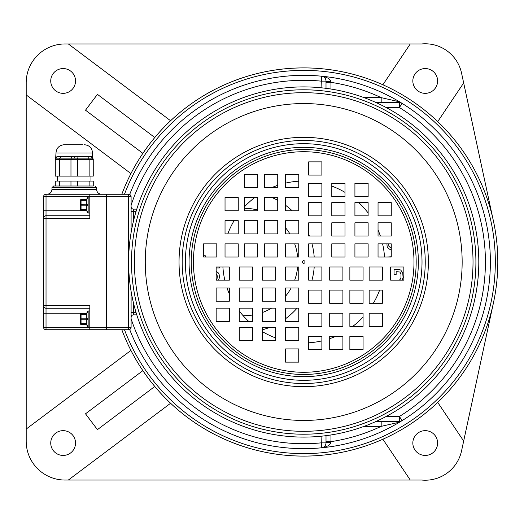 <?xml version="1.0" encoding="UTF-8"?>
<svg xmlns="http://www.w3.org/2000/svg" width="524" height="524" viewBox="0 0 524 524"><rect width="100%" height="100%" fill="white"/><g stroke="black" fill="none" stroke-linecap="round" stroke-linejoin="round"><path stroke-width="0.79" d="M150.637 142.666L154.79 137.524L97.425 94.359L85.51 110.197L142.869 153.362L146.661 147.951M146.661 376.049L142.869 370.638L85.51 413.803L97.425 429.641L154.79 386.476L150.637 381.334M303.71 67.91A194.09 194.09 0 0 0 121.817 194.273A194.09 194.09 0 0 1 497.8 262A194.09 194.09 0 0 1 121.817 329.727A194.09 194.09 0 0 0 303.71 456.09M303.71 75.345A186.655 186.655 0 0 0 129.677 194.509A186.655 186.655 0 0 1 321.526 76.196A4.958 4.958 0 0 1 326.007 81.128L325.935 80.257M330.873 442.276A4.958 0.603 0 0 0 326.007 442.872L326.007 441.647L330.965 441.647L330.873 442.276C330.277 445.046 327.159 446.893 321.526 447.804A186.655 186.655 0 0 1 129.677 329.491A186.655 186.655 0 0 0 303.71 448.655M325.935 443.743L326.007 442.872A4.958 4.958 0 0 1 321.526 447.804A186.655 186.655 0 0 0 321.526 76.196C327.159 77.113 330.277 78.954 330.873 81.724A4.958 0.596 0 0 1 326.007 81.128L326.007 81.305M170.601 120.743L68.343 43.957L410.266 43.957L382.867 84.783M437.723 121.607L463.668 82.949L493.444 221.115M493.444 302.885L461.552 450.876A37.165 37.165 0 0 1 421.696 480.043L65.015 480.043A38.815 38.815 0 0 1 26.2 441.228L26.2 94.942L130.928 173.582M463.668 82.949L461.552 73.124A37.165 37.165 0 0 0 421.696 43.957L410.266 43.957M425.219 68.565A12.386 12.386 0 0 1 437.612 80.958A12.386 12.386 0 0 1 425.219 93.344A12.386 12.386 0 0 1 412.833 80.958A12.386 12.386 0 0 1 425.219 68.565M68.343 43.957L65.015 43.957A38.815 38.815 0 0 0 26.2 82.772L26.2 94.942M50.743 80.958A12.386 12.386 0 0 1 63.135 68.565A12.386 12.386 0 0 1 75.522 80.958A12.386 12.386 0 0 1 63.135 93.344A12.386 12.386 0 0 1 50.743 80.958M244.341 208.316A53.684 53.684 0 0 1 257.559 210.006M285.541 227.776A53.684 53.684 0 0 1 289.929 233.92M294.691 243.83A53.684 53.684 0 0 1 297.632 257.042M297.632 266.958A53.684 53.684 0 0 1 294.691 280.17M291.154 287.984A53.684 53.684 0 0 1 285.541 296.224M271.602 308.151A53.684 53.684 0 0 1 262.413 312.494M252.502 315.035A53.684 53.684 0 0 1 243.11 315.677M262.413 329.793A70.203 70.203 0 0 0 269.539 327.461M285.541 318.723A70.203 70.203 0 0 0 297.075 308.151M311.99 280.17A70.203 70.203 0 0 0 314.204 266.958M314.204 257.042A70.203 70.203 0 0 0 311.99 243.83M309.396 236.016A70.203 70.203 0 0 0 308.662 234.254M292.202 210.792A70.203 70.203 0 0 0 285.541 205.277M277.727 200.332A70.203 70.203 0 0 0 272.074 197.581M26.2 429.058L130.928 350.418M410.266 480.043L382.867 439.217M437.723 402.393L463.668 441.051M437.612 443.042A12.386 12.386 0 0 1 425.219 455.435A12.386 12.386 0 0 1 412.833 443.042A12.386 12.386 0 0 1 425.219 430.656A12.386 12.386 0 0 1 437.612 443.042M170.601 403.257L68.343 480.043M63.135 455.435A12.386 12.386 0 0 1 50.743 443.042A12.386 12.386 0 0 1 63.135 430.656A12.386 12.386 0 0 1 75.522 443.042A12.386 12.386 0 0 1 63.135 455.435M205.27 257.042L205.27 255.745L203.574 255.745M222.91 266.958A80.951 80.951 0 0 0 224.822 280.17M227.043 287.984A80.951 80.951 0 0 0 229.374 294.056M239.285 311.014A80.951 80.951 0 0 0 248.677 321.369M262.413 331.627A80.951 80.951 0 0 0 275.631 337.921M308.662 342.801A80.951 80.951 0 0 0 321.88 340.882M329.694 338.668A80.951 80.951 0 0 0 335.76 336.336M352.724 326.419A80.951 80.951 0 0 0 363.073 317.033M373.33 303.298A80.951 80.951 0 0 0 379.631 290.08M384.505 257.042A80.951 80.951 0 0 0 382.592 243.83M380.372 236.016A80.951 80.951 0 0 0 378.04 229.944M368.13 212.986A80.951 80.951 0 0 0 358.737 202.631M345.008 192.374A80.951 80.951 0 0 0 331.79 186.079M298.752 181.199A80.951 80.951 0 0 0 285.541 183.118M277.727 185.332A80.951 80.951 0 0 0 271.655 187.664M254.69 197.581A80.951 80.951 0 0 0 244.341 206.967M234.084 220.702A80.951 80.951 0 0 0 227.789 233.92M376.16 421.401L399.426 421.401L399.426 416.449A181.704 181.704 0 0 0 399.426 107.551L399.426 102.599L376.16 102.599M401.279 421.041L402.039 420.661A4.958 4.958 0 0 1 399.426 421.401A4.958 3.183 90 0 0 397.29 422.685L402.039 420.661A186.655 186.655 0 0 0 402.039 103.339A4.958 4.958 0 0 0 399.426 102.599L398.384 102.599M326.007 88.333L326.007 81.128L321.055 81.128A181.704 181.704 0 0 0 131.098 205.244M325.699 79.399L325.319 78.6M324.801 77.886L324.166 77.27M323.406 76.766L322.529 76.399M321.055 87.763L321.526 76.196A186.655 186.655 0 0 1 402.032 103.339L397.29 101.315L381.184 97.641A181.704 181.704 0 0 0 330.965 82.353L330.873 81.724M330.965 434.959L330.965 441.647A181.704 181.704 0 0 0 381.184 426.359L397.29 422.685M399.498 421.401L400.395 421.309M364.082 426.359L381.184 426.359L381.184 421.401M381.276 421.401L395.391 421.401M396.334 421.401L397.356 421.401M398.384 421.401L399.426 421.401M322.529 447.601L323.406 447.234M324.166 446.73L324.801 446.114M325.319 445.4L325.699 444.601M131.098 318.756A181.704 181.704 0 0 0 321.055 442.872L326.007 442.872L326.007 435.667M386.195 107.551L399.426 107.551L402.039 103.339L401.279 102.959M400.395 102.691L399.498 102.599M397.29 101.315A4.958 3.183 -90 0 0 399.426 102.599L399.426 102.599M397.356 102.599L381.276 102.599M364.082 97.641L381.184 97.641L381.184 102.599M330.965 89.041L330.965 82.353L326.007 82.353L326.007 81.128M402.19 280.17L403.067 277.438L402.72 272.696L400.644 269.984L399.262 269.644L394.068 269.644L394.068 274.727L396.144 274.727L396.144 271.674L399.95 272.015L400.991 274.386L400.991 277.438L400.644 278.794L399.399 280.17M390.629 271.779L390.629 269.703M391.258 256.76L386.797 257.042M386.922 243.83L387.144 246.594L388.179 248.291L391.258 250.197M391.258 248.376L388.874 246.254L388.677 243.83M216.163 273.587L217.388 276.083L217.041 278.794L216.163 279.934M218.587 280.17L219.464 277.438L219.117 274.386L218.429 273.03L216.163 271.249M216.163 267.947L219.464 267.947L219.464 266.958M302.387 262A1.323 1.323 0 0 0 303.71 263.323A1.323 1.323 0 0 0 305.034 262A1.323 1.323 0 0 0 303.71 260.677A1.323 1.323 0 0 0 302.387 262M308.662 257.042L321.88 257.042L321.88 243.83L308.662 243.83L308.662 257.042M308.662 236.016L321.88 236.016L321.88 222.805L308.662 222.805L308.662 236.016M308.662 215.849L321.88 215.849L321.88 202.631L308.662 202.631L308.662 215.849M308.662 196.539L321.88 196.539L321.88 183.321L308.662 183.321L308.662 196.539M308.662 175.082L321.88 175.082L321.88 161.864L308.662 161.864L308.662 175.082M345.008 257.042L345.008 243.83L331.79 243.83L331.79 257.042L345.008 257.042M345.008 236.016L345.008 222.805L331.79 222.805L331.79 236.016L345.008 236.016M345.008 215.849L345.008 202.631L331.79 202.631L331.79 215.849L345.008 215.849M345.008 196.539L345.008 183.321L331.79 183.321L331.79 196.539L345.008 196.539M354.918 257.042L368.13 257.042L368.13 243.83L354.918 243.83L354.918 257.042M354.918 236.016L368.13 236.016L368.13 222.805L354.918 222.805L354.918 236.016M354.918 215.849L368.13 215.849L368.13 202.631L354.918 202.631L354.918 215.849M354.918 196.539L368.13 196.539L368.13 183.321L354.918 183.321L354.918 196.539M391.258 257.042L391.258 243.83L378.04 243.83L378.04 257.042L391.258 257.042M391.258 236.016L391.258 222.805L378.04 222.805L378.04 236.016L391.258 236.016M391.258 215.849L391.258 202.631L378.04 202.631L378.04 215.849L391.258 215.849M298.752 257.042L298.752 243.83L285.541 243.83L285.541 257.042L298.752 257.042M277.727 257.042L277.727 243.83L264.509 243.83L264.509 257.042L277.727 257.042M257.559 257.042L257.559 243.83L244.341 243.83L244.341 257.042L257.559 257.042M238.25 257.042L238.25 243.83L225.032 243.83L225.032 257.042L238.25 257.042M216.792 257.042L216.792 243.83L203.574 243.83L203.574 257.042L216.792 257.042M298.752 220.702L285.541 220.702L285.541 233.92L298.752 233.92L298.752 220.702M277.727 220.702L264.509 220.702L264.509 233.92L277.727 233.92L277.727 220.702M257.559 220.702L244.341 220.702L244.341 233.92L257.559 233.92L257.559 220.702M238.25 220.702L225.032 220.702L225.032 233.92L238.25 233.92L238.25 220.702M298.752 210.792L298.752 197.581L285.541 197.581L285.541 210.792L298.752 210.792M277.727 210.792L277.727 197.581L264.509 197.581L264.509 210.792L277.727 210.792M257.559 210.792L257.559 197.581L244.341 197.581L244.341 210.792L257.559 210.792M238.25 210.792L238.25 197.581L225.032 197.581L225.032 210.792L238.25 210.792M298.752 174.453L285.541 174.453L285.541 187.664L298.752 187.664L298.752 174.453M277.727 174.453L264.509 174.453L264.509 187.664L277.727 187.664L277.727 174.453M257.559 174.453L244.341 174.453L244.341 187.664L257.559 187.664L257.559 174.453M298.752 266.958L285.541 266.958L285.541 280.17L298.752 280.17L298.752 266.958M298.752 287.984L285.541 287.984L285.541 301.195L298.752 301.195L298.752 287.984M298.752 308.151L285.541 308.151L285.541 321.369L298.752 321.369L298.752 308.151M298.752 327.461L285.541 327.461L285.541 340.679L298.752 340.679L298.752 327.461M298.752 348.919L285.541 348.919L285.541 362.136L298.752 362.136L298.752 348.919M262.413 266.958L262.413 280.17L275.631 280.17L275.631 266.958L262.413 266.958M262.413 287.984L262.413 301.195L275.631 301.195L275.631 287.984L262.413 287.984M262.413 308.151L262.413 321.369L275.631 321.369L275.631 308.151L262.413 308.151M262.413 327.461L262.413 340.679L275.631 340.679L275.631 327.461L262.413 327.461M252.502 266.958L239.285 266.958L239.285 280.17L252.502 280.17L252.502 266.958M252.502 287.984L239.285 287.984L239.285 301.195L252.502 301.195L252.502 287.984M252.502 308.151L239.285 308.151L239.285 321.369L252.502 321.369L252.502 308.151M252.502 327.461L239.285 327.461L239.285 340.679L252.502 340.679L252.502 327.461M216.163 266.958L216.163 280.17L229.374 280.17L229.374 266.958L216.163 266.958M216.163 287.984L216.163 301.195L229.374 301.195L229.374 287.984L216.163 287.984M216.163 308.151L216.163 321.369L229.374 321.369L229.374 308.151L216.163 308.151M308.662 266.958L308.662 280.17L321.88 280.17L321.88 266.958L308.662 266.958M329.694 266.958L329.694 280.17L342.906 280.17L342.906 266.958L329.694 266.958M349.862 266.958L349.862 280.17L363.073 280.17L363.073 266.958L349.862 266.958M369.171 266.958L369.171 280.17L382.389 280.17L382.389 266.958L369.171 266.958M390.629 266.958L390.629 280.17L403.84 280.17L403.84 266.958L390.629 266.958M308.662 303.298L321.88 303.298L321.88 290.08L308.662 290.08L308.662 303.298M329.694 303.298L342.906 303.298L342.906 290.08L329.694 290.08L329.694 303.298M349.862 303.298L363.073 303.298L363.073 290.08L349.862 290.08L349.862 303.298M369.171 303.298L382.389 303.298L382.389 290.08L369.171 290.08L369.171 303.298M308.662 313.208L308.662 326.419L321.88 326.419L321.88 313.208L308.662 313.208M329.694 313.208L329.694 326.419L342.906 326.419L342.906 313.208L329.694 313.208M349.862 313.208L349.862 326.419L363.073 326.419L363.073 313.208L349.862 313.208M369.171 313.208L369.171 326.419L382.389 326.419L382.389 313.208L369.171 313.208M308.662 349.547L321.88 349.547L321.88 336.336L308.662 336.336L308.662 349.547M329.694 349.547L342.906 349.547L342.906 336.336L329.694 336.336L329.694 349.547M349.862 349.547L363.073 349.547L363.073 336.336L349.862 336.336L349.862 349.547M473.021 262A169.311 169.311 0 0 0 303.71 92.689A169.311 169.311 0 0 0 134.393 262A169.311 169.311 0 0 0 303.71 431.311A169.311 169.311 0 0 0 473.021 262M128.616 262A175.095 175.095 0 0 0 303.71 437.095A175.095 175.095 0 0 0 478.805 262A175.095 175.095 0 0 0 303.71 86.905A175.095 175.095 0 0 0 128.616 262M86.997 324.061A0.825 0.413 0 0 0 86.172 323.649L86.172 319.817A0.825 0.413 0 0 1 86.997 320.229L86.997 324.598L86.997 319.588L86.997 320.229L86.997 319.588L88.15 319.692L88.15 310.974L86.997 312.134L86.997 312.776L86.997 312.134M88.15 318.284L86.997 318.389L86.997 319.588L86.997 313.378L86.997 317.747A0.825 0.413 0 0 1 86.172 318.16L86.172 313.503A0.825 0.825 0 0 0 86.997 312.677M88.15 311.728A1.159 1.048 0 0 0 86.997 312.776L86.997 313.915A0.825 0.413 0 0 1 86.172 314.328L81.05 314.328L81.05 313.503L86.172 313.503L81.05 313.503A0.498 0.498 0 0 0 80.552 314L80.552 314.577L81.05 314.328L81.05 318.16L86.172 318.16L86.172 319.817L81.05 319.817L81.05 318.16L80.552 318.409L80.552 314.577M86.997 324.598L86.997 325.843L86.997 324.598A1.159 0.95 0 0 0 88.15 325.548L88.15 319.692M86.997 325.299A0.825 0.825 0 0 0 86.172 324.474L86.172 323.649L81.05 323.649L81.05 319.817L80.552 319.568L80.552 318.409L80.552 323.924M86.997 325.201A1.159 1.048 0 0 0 88.15 326.249L88.15 327.002L86.997 325.843M89.8 327.002L88.15 327.002M89.8 310.974L88.15 310.974M86.997 313.378A1.159 0.95 0 0 1 88.15 312.428M80.552 323.976A0.498 0.498 0 0 0 81.05 324.474A0.498 0.498 0 0 1 80.552 323.976L80.552 319.568M86.172 324.474L81.05 324.474L81.05 323.649L80.552 323.4L80.552 314.053M106.156 196.755L89.8 196.755L89.8 218.226L46.027 218.226L46.027 308.25A2.476 2.476 0 0 1 43.551 305.774L43.551 196.755L89.8 196.755L89.8 194.273L106.156 194.273L106.156 329.727L46.027 329.727A2.476 2.476 0 0 1 43.551 327.245L43.551 305.774L89.8 305.774L89.8 327.245L46.027 327.245L46.027 308.25L89.8 308.25M89.8 329.727L89.8 327.245L106.156 327.245M89.8 215.75L46.027 215.75A2.476 2.476 0 0 0 43.551 218.226L46.027 218.226L46.027 194.273A2.476 2.476 0 0 0 43.551 196.755A2.476 2.476 0 0 1 46.027 194.273L89.8 194.273M55.289 186.013L55.289 181.062L93.265 181.062L93.265 186.013L56.546 186.013M93.265 186.013L92.191 186.013M83.853 186.013L86.178 186.013M77.578 181.062L77.578 186.013L76.458 186.013M61.511 186.013L64.544 186.013M82.537 144.722L64.242 144.722L82.537 144.722M57.653 156.466L91.661 156.709L92.565 157.554L92.565 152.982C92.08 147.965 89.322 145.207 84.305 144.722M56.094 157.41L56.887 156.709A1.651 1.546 60.6 0 1 56.127 158.15L59.841 158.15A1.651 1.212 104.7 0 0 60.66 156.709M93.239 159.303L93.265 176.103L55.289 176.103L55.289 159.584A1.651 1.651 0 0 1 55.721 158.471L55.662 158.536M57.005 158.012L56.127 158.15L55.289 159.584A1.651 1.651 0 0 1 56.127 158.15L55.642 158.569L55.983 152.982L92.565 152.982M77.578 176.103L77.578 159.584L59.415 159.584L59.841 158.15L88.713 158.143A1.651 1.212 75.3 0 1 87.888 156.709M92.421 158.143L93.265 159.584A1.651 1.651 0 0 0 92.421 158.143L88.713 158.15L92.421 158.143A1.651 1.546 119.4 0 1 91.661 156.709M89.132 176.103L89.132 159.584L93.265 159.584A1.651 1.651 0 0 0 92.853 158.497M57.581 176.103L57.581 181.062M90.973 176.103L90.973 181.062M46.027 329.727L46.027 327.245L43.551 327.245A2.476 2.476 0 0 0 46.027 329.727M89.8 213.026L88.15 213.026L88.15 212.272A1.159 1.048 0 0 1 86.997 211.224L86.997 210.622A1.159 0.95 0 0 0 88.15 211.572L88.15 196.998L86.997 198.157L86.997 198.799L86.997 198.157M89.8 196.998L88.15 196.998M88.15 205.716L86.997 205.611L86.997 204.412L86.997 210.085A0.825 0.413 180 0 0 86.172 209.672L81.05 209.672L81.05 210.497L86.172 210.497L81.05 210.497A0.498 0.498 0 0 1 80.552 210A0.498 0.498 0 0 0 81.05 210.497A0.498 0.498 0 0 1 80.552 210L80.552 204.432L86.172 204.183A0.825 0.413 180 0 0 86.997 203.771L86.997 198.701A0.825 0.825 0 0 1 86.172 199.526L86.172 210.497A0.825 0.825 0 0 1 86.997 211.323M86.997 203.771L86.997 199.402A1.159 0.95 0 0 1 88.15 198.452M86.997 211.224L86.997 211.866L86.997 211.224M86.997 204.412L88.15 204.308M80.552 204.432L80.552 200.024A0.498 0.498 0 0 1 81.05 199.526L86.172 199.526M86.997 206.253A0.825 0.413 180 0 0 86.172 205.84L81.05 205.84L81.05 209.672L80.552 209.423L80.552 200.076M80.552 205.591L81.05 205.84L81.05 200.351L80.552 200.6L80.552 209.947M88.15 197.751A1.159 1.048 0 0 0 86.997 198.799A1.159 1.048 180 0 1 87.004 198.675M86.997 198.799L86.997 199.402M136.784 314.858L133.574 314.858A2.476 2.476 0 0 0 131.098 317.334A2.476 2.476 0 0 1 133.574 314.858L133.574 312.383L136.017 312.383M131.098 206.666A2.476 2.476 0 0 0 133.574 209.142A2.476 2.476 0 0 1 131.098 206.666A2.476 2.476 0 0 0 133.574 209.142L136.784 209.142L133.574 209.142L133.574 220.611M128.622 260.408L128.622 196.755L106.32 196.755L106.32 194.273L128.622 194.273L128.622 196.755L131.098 196.755A2.476 2.476 0 0 0 128.622 194.273A2.476 2.476 0 0 1 131.098 196.755L131.098 232.604M131.098 291.396L131.098 327.245L128.622 327.245L128.622 329.727L106.32 329.727L106.32 196.755M131.098 327.245A2.476 2.476 0 0 1 128.622 329.727A2.476 2.476 0 0 0 131.098 327.245M124.463 194.273A191.614 191.614 0 0 1 495.324 262A191.614 191.614 0 0 1 124.463 329.727M386.195 416.449L399.426 416.449L402.039 420.661L401.528 420.936M402.039 420.661A186.655 186.655 0 0 1 321.526 447.804L321.055 436.237M413.993 262A110.282 110.282 0 0 1 303.71 372.282A110.282 110.282 0 0 1 193.428 262A110.282 110.282 0 0 1 303.71 151.718A110.282 110.282 0 0 1 413.993 262M416.174 262A112.463 112.463 0 0 1 303.71 374.464A112.463 112.463 0 0 1 191.24 262A112.463 112.463 0 0 1 303.71 149.537A112.463 112.463 0 0 1 416.174 262M418.362 262A114.651 114.651 0 0 1 303.71 376.651A114.651 114.651 0 0 1 189.059 262A114.651 114.651 0 0 1 303.71 147.349A114.651 114.651 0 0 1 418.362 262M185.398 262A118.306 118.306 0 0 0 303.71 380.306A118.306 118.306 0 0 0 422.017 262A118.306 118.306 0 0 0 303.71 143.694A118.306 118.306 0 0 0 185.398 262M182.175 262A121.529 121.529 0 0 0 303.71 383.529A121.529 121.529 0 0 0 425.239 262A121.529 121.529 0 0 0 303.71 140.471A121.529 121.529 0 0 0 182.175 262M179.038 262A124.673 124.673 0 0 1 303.71 137.327A124.673 124.673 0 0 1 428.377 262A124.673 124.673 0 0 1 303.71 386.673A124.673 124.673 0 0 1 179.038 262M145.266 262A158.445 158.445 0 0 0 303.71 420.445A158.445 158.445 0 0 0 462.155 262A158.445 158.445 0 0 0 303.71 103.555A158.445 158.445 0 0 0 145.266 262M131.504 262A172.206 172.206 0 0 0 303.71 434.206A172.206 172.206 0 0 0 475.91 262A172.206 172.206 0 0 0 303.71 89.794A172.206 172.206 0 0 0 131.504 262M47.022 194.273C50.029 193.978 51.68 192.328 51.974 189.321L96.573 189.321C96.868 192.328 98.519 193.978 101.532 194.273M51.974 189.321L51.974 187.664L96.573 187.664L94.923 186.013M89.132 181.062L89.132 186.013M70.969 181.062L70.969 186.013M59.415 181.062L59.415 186.013M59.533 158.752L59.664 158.412M59.415 176.103L59.415 159.584L55.289 159.584A1.651 1.651 0 0 1 56.127 158.15L55.642 158.569M70.969 176.103L70.969 159.584A1.651 0.825 -90 0 1 71.48 158.065L71.415 156.538M88.805 158.268L89.132 159.584L77.578 159.584A1.651 0.825 -90 0 0 77.074 158.065L77.139 156.538M74.277 157.973L74.277 156.355M89.132 159.584L88.713 158.143M43.551 313.208L86.801 313.208M43.551 210.792L86.801 210.792M86.997 199.939A0.825 0.413 180 0 1 86.172 200.351L81.05 200.351L81.05 199.526M136.017 211.617L131.098 211.617M133.574 303.389L133.574 312.383L131.098 312.383M131.098 317.334A2.476 2.476 0 0 1 133.574 314.858M128.622 263.592L128.622 327.245L106.32 327.245M399.164 421.401L398.076 421.401M397.009 421.401L395.941 421.401M395.024 421.401L393.557 421.401M392.804 421.401L392.43 421.401M391.67 421.401L391.29 421.401M390.531 421.401L390.144 421.401M389.371 421.401L388.991 421.401M388.212 421.401L387.826 421.401M386.66 421.401L386.273 421.401M381.97 421.401L381.406 421.401M402.032 103.339L401.554 103.077M51.974 187.664L53.625 186.013L74.277 186.013M55.983 152.982C56.474 147.965 59.225 145.207 64.242 144.722M55.289 159.538L56.127 158.15M92.912 158.569L92.565 157.554M96.573 189.321L96.573 187.664M88.15 213.026L86.997 211.866"/></g></svg>
